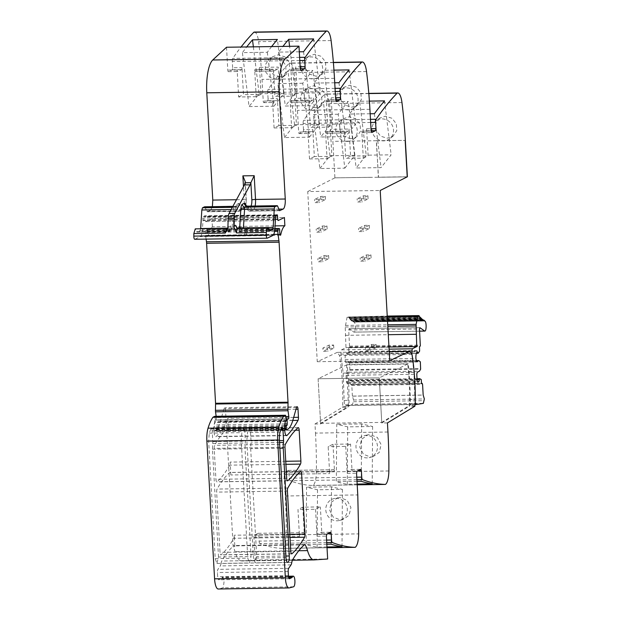 <?xml version="1.0" encoding="UTF-8"?>
<svg xmlns="http://www.w3.org/2000/svg" width="620" height="620" viewBox="0 0 620 620"><rect width="100%" height="100%" fill="white"/><g stroke="black" fill="none" stroke-linecap="round" stroke-linejoin="round"><path stroke-width="0.46" stroke-dasharray="3.1 2.33" d="M414.865 405.612L409.2 405.689A2.403 0.713 -90.8 0 1 409.2 405.689A2.403 0.713 -90.8 0 0 409.518 403.938A84.901 25.141 -90.8 0 1 409.518 403.938A87.141 25.807 -90.8 0 0 409.572 393.475A87.141 25.807 -90.8 0 0 408.929 377.549A87.141 25.807 -90.8 0 0 407.906 366.002A87.141 25.807 -90.8 0 0 407.673 364.033L346.534 364.94L348.37 404.844A2.403 0.713 -90.8 0 1 348.068 406.581A2.403 0.713 -90.8 0 1 348.053 406.596L342.395 406.681A2.403 0.713 -90.8 0 0 342.713 404.93A87.141 25.807 -90.8 0 0 339.543 355.5L337.226 352.369L389.221 351.602M414.904 406.193L409.239 406.278L409.2 405.689M387.446 422.918L381.788 423.003L409.239 406.278M381.788 423.003L379.262 377.859L318.114 378.766L346.534 364.94M387.957 432.016L315.487 433.093L314.976 423.995L320.641 423.91L318.114 378.766L379.262 377.859L408.278 363.746A89.327 26.451 -90.8 0 1 409.115 372.124A89.528 26.513 -90.8 0 1 410.13 399.474L414.943 399.404L415.206 402.372M315.487 433.093A177.839 52.669 -90.8 0 1 316.386 472.053A14.818 4.386 -90.8 0 1 313.069 485.421A3.557 1.054 -90.8 0 1 312.868 485.491A3.557 1.054 -90.8 0 1 312.852 485.491A711.365 210.668 -90.8 0 1 290.075 480.709A2.961 0.876 -90.8 0 1 289.276 478.183L288.928 471.929A1.782 0.527 89.2 0 0 288.385 470.402A1.782 0.527 89.2 0 0 288.308 470.425L333.885 469.751L330.088 471.595A1.782 0.527 89.2 0 0 329.67 473.61L328.158 446.617L332.994 444.269L350.54 444.005L345.712 446.361L328.158 446.617M372.783 456.855L379.254 452.414L381.106 444.587L377.332 437.425L369.962 434.62L367.892 434.86L361.545 439.27L359.771 447.082L363.428 454.274L370.706 457.095L372.783 456.855L369.179 457.653A11.261 10.742 -102.5 0 0 377.41 445.408A11.261 10.742 -102.5 0 0 366.366 435.418A11.261 10.742 -102.5 0 0 364.289 435.659A11.261 10.742 -102.5 0 0 356.066 447.911A11.261 10.742 -102.5 0 0 367.11 457.893A11.261 10.742 -102.5 0 0 369.179 457.653M357.167 484.073L347.293 484.22A711.365 210.668 -90.8 0 1 336.342 481.647L336.753 424.289L347.704 426.862L372.612 426.498L361.662 423.925L336.753 424.289M357.012 481.345L336.342 481.647M345.712 446.361L347.216 473.347A1.782 0.527 89.2 0 1 347.634 471.339L351.439 469.487A1.782 0.527 89.2 0 1 351.509 469.472A1.782 0.527 89.2 0 1 352.051 470.999L350.54 444.005M332.994 444.269L334.498 471.254A1.782 0.527 89.2 0 0 333.955 469.728A1.782 0.527 89.2 0 0 333.885 469.751M326.74 542.624L259.896 543.608A711.365 210.668 -90.8 0 0 282.673 548.398L327.027 547.739L282.673 548.398A3.557 1.054 -90.8 0 1 282.673 548.398A3.557 1.054 -90.8 0 0 282.89 548.328A14.818 4.386 89.2 0 0 286.208 534.952A177.839 52.669 89.2 0 0 285.308 495.992L284.092 474.285L329.67 473.61M337.714 497.767L339.783 497.519L347.154 500.325L350.928 507.486L349.068 515.321L342.604 519.754L340.519 520.002L333.25 517.181L329.584 509.989L331.367 502.169L337.714 497.767L334.11 498.565A11.261 10.742 -102.5 0 0 325.88 510.81A11.261 10.742 -102.5 0 0 336.923 520.8A11.261 10.742 -102.5 0 0 339.001 520.552A11.261 10.742 -102.5 0 0 347.223 508.307A11.261 10.742 -102.5 0 0 336.187 498.325A11.261 10.742 -102.5 0 0 334.11 498.565M326.988 546.98L317.107 547.127A711.365 210.668 -90.8 0 1 306.156 544.554L306.567 487.196L317.517 489.769L342.426 489.397L331.483 486.824L306.567 487.196M326.833 544.244L306.156 544.554M259.896 543.608A2.961 0.876 -90.8 0 1 259.09 541.089L258.742 534.835A1.782 0.527 89.2 0 0 258.199 533.308A1.782 0.527 89.2 0 0 258.129 533.324L303.707 532.65L299.902 534.502A1.782 0.527 89.2 0 0 299.483 536.509L297.98 509.524L302.808 507.168L320.362 506.912L315.526 509.26L297.98 509.524M315.526 509.26L317.037 536.254A1.782 0.527 89.2 0 1 317.456 534.239L321.253 532.394A1.782 0.527 89.2 0 1 321.323 532.371A1.782 0.527 89.2 0 1 321.873 533.898L320.362 506.912M302.808 507.168L304.319 534.161A1.782 0.527 89.2 0 0 303.777 532.634A1.782 0.527 89.2 0 0 303.707 532.65M327.654 559L255.192 560.069L241.746 560.984A29.644 8.781 -90.8 0 1 241.606 560.984A29.644 8.781 -90.8 0 1 235.058 551.676A29.644 8.781 -90.8 0 0 233.159 546.677L225.533 410.316A2.961 0.876 -90.8 0 0 224.626 407.774A2.961 0.876 -90.8 0 0 224.022 408.627L220.387 421.329A32.604 9.657 -90.8 0 1 215.094 430.404L213.978 430.939L213.559 429.025A1.48 0.442 -90.8 0 1 213.799 427.451L214.497 426.421A1.48 0.442 -90.8 0 0 214.745 424.979L214.652 421.747A1.48 0.442 -90.8 0 1 215.001 420.205L215.473 419.972A2.961 0.876 -90.8 0 1 215.59 419.949A2.961 0.876 -90.8 0 1 215.783 420.011A1.775 0.527 -90.8 0 0 215.892 420.05A1.775 0.527 -90.8 0 0 216.341 417.578L216.163 416.291M258.129 533.324L254.332 535.176A1.782 0.527 89.2 0 0 253.913 537.183L255.192 560.069M291.803 562.418L221.038 563.464A6.223 1.845 -90.8 0 1 221.766 561.03A207.483 61.442 -90.8 0 1 233.817 545.631A2.961 0.876 -90.8 0 1 234.027 545.538A2.961 0.876 -90.8 0 1 234.453 545.894A29.644 8.781 -90.8 0 1 234.856 546.646L233.159 546.677M221.038 563.464A5.929 1.759 -90.8 0 1 220.24 565.921L217.891 569.377A2.961 0.876 -90.8 0 0 217.411 572.524L217.651 576.724A3.557 1.054 -90.8 0 0 218.736 579.778A3.557 1.054 -90.8 0 0 218.883 579.746L220.945 578.739A8.889 2.635 -90.8 0 0 221.79 577.809L222.503 577.197L224.099 581.242L223.378 587.256A5.332 1.581 -90.8 0 1 222.774 587.853L218.449 588.969A11.858 3.511 -90.8 0 1 218.201 589M214.807 416.322L215.535 420.019A1.48 0.442 -90.8 0 1 215.225 422.104L214.915 422.251A1.48 0.442 -90.8 0 0 214.745 422.46A7.114 2.108 -90.8 0 0 213.869 429.513L213.985 431.597A5.929 1.759 -90.8 0 0 215.799 436.682A5.929 1.759 -90.8 0 0 216.279 436.449A207.483 61.442 -90.8 0 0 227.261 421.399A2.961 0.876 -90.8 0 0 227.679 418.345L228.4 431.21A2.961 0.876 -90.8 0 0 227.494 428.668A2.961 0.876 -90.8 0 0 227.284 428.761A207.483 61.442 -90.8 0 0 214.621 445.315A2.961 0.876 -90.8 0 0 214.195 448.368L215.923 479.322A2.961 0.876 -90.8 0 0 216.837 481.864A2.961 0.876 -90.8 0 0 217.047 481.771A207.483 61.442 -90.8 0 0 229.702 465.155A2.961 0.876 -90.8 0 0 230.129 462.101L230.849 474.982A2.961 0.876 -90.8 0 0 229.942 472.44A2.961 0.876 -90.8 0 0 229.726 472.533A207.483 61.442 -90.8 0 0 217.07 489.056A2.961 0.876 -90.8 0 0 216.644 492.11L220.007 552.374A2.961 0.876 -90.8 0 0 220.922 554.915A2.961 0.876 -90.8 0 0 221.131 554.822A207.483 61.442 -90.8 0 0 233.794 538.269A2.961 0.876 -90.8 0 0 234.213 535.215L234.856 546.646M206.096 239.103L205.584 235.429A5.929 1.759 -90.8 0 1 205.414 232.392L205.437 231.291A1.48 0.442 -90.8 0 1 205.794 230.004L206.692 229.563A1.48 0.442 -90.8 0 1 206.754 229.547A1.48 0.442 -90.8 0 1 207.212 231.113A9.486 2.806 -90.8 0 0 207.483 235.313A1.628 0.48 -90.8 0 0 207.948 236.313A1.628 0.48 -90.8 0 0 208.32 235.67A23.715 7.022 -90.8 0 1 212.412 226.819L275.048 225.897M212.412 226.819L211.947 218.573L284.417 217.504M211.947 218.573L205.77 221.58A1.48 0.442 -90.8 0 1 205.708 221.596A1.48 0.442 -90.8 0 1 205.259 220.371L205.042 217.062A1.48 0.442 -90.8 0 0 204.585 215.838A1.48 0.442 -90.8 0 0 204.375 216.024A2.961 0.876 -90.8 0 1 204.081 216.372L203.717 216.551A2.961 0.876 -90.8 0 1 203.6 216.581A2.961 0.876 -90.8 0 1 203.399 216.504A1.48 0.442 -90.8 0 0 203.298 216.465A1.48 0.442 -90.8 0 0 202.887 218.155L202.988 219.922A1.48 0.442 -90.8 0 1 202.988 220.495L202.391 229.997A8.889 2.635 -90.8 0 1 200.306 236.592L194.866 239.243L267.329 238.165M268.925 229.702L242.722 230.09L239.731 231.547C237.995 231.345 237.111 230.322 237.072 228.493L237.08 229.392L239.684 231.554L269.359 231.105M261.036 94.364L256.2 96.72L238.646 96.976L237.142 69.99A1.782 0.527 89.2 0 0 237.685 71.517A1.782 0.527 89.2 0 0 237.754 71.494L241.552 69.649A1.782 0.527 89.2 0 0 241.971 67.634L243.482 94.627L261.036 94.364L259.524 67.379L278.21 67.1L279.713 94.093L297.267 93.829L295.755 66.836L300.134 66.774M226.517 47.244L227.796 70.122A1.782 0.527 89.2 0 0 228.338 71.649A1.782 0.527 89.2 0 0 228.416 71.633L232.213 69.789A1.782 0.527 89.2 0 0 232.632 67.774L241.971 67.634M295.755 66.836A1.782 0.527 89.2 0 1 295.337 68.851L291.54 70.703A1.782 0.527 89.2 0 1 291.47 70.719A1.782 0.527 89.2 0 1 290.92 69.192L292.431 96.185L274.885 96.441L273.374 69.448A1.782 0.527 89.2 0 0 273.916 70.975A1.782 0.527 89.2 0 0 273.986 70.959L277.791 69.115A1.782 0.527 89.2 0 0 278.21 67.1M256.2 96.72L254.688 69.727A1.782 0.527 -90.8 0 0 255.231 71.254L273.916 70.975M299.786 60.52L232.283 61.52L232.632 67.774M232.283 61.52A2.961 0.876 -90.8 0 1 232.763 58.373A711.365 210.668 -90.8 0 1 241.04 47.027M299.297 51.801L278.644 52.111A711.365 210.668 -90.8 0 1 282.937 46.407M271.614 46.578A711.365 210.668 -90.8 0 0 267.321 52.274L242.412 52.646A711.365 210.668 -90.8 0 1 246.706 46.942M254.371 32.07A14.818 4.386 -90.8 0 1 258.625 41.649A177.839 52.669 -90.8 0 1 262.012 79.391L263.229 101.107A1.782 0.527 89.2 0 0 263.771 102.633A1.782 0.527 89.2 0 0 263.841 102.61L267.646 100.766A1.782 0.527 89.2 0 0 268.065 98.751L277.404 98.611L278.915 125.604L296.461 125.341L294.957 98.355L313.635 98.076L315.146 125.07L332.7 124.806L331.188 97.82L335.567 97.751M322.199 74.214L316.231 76.26L309.713 74.183L305.435 68.603L305.001 61.744L308.582 56.273L314.487 54.273L321.067 56.296L325.461 61.791L325.895 68.65L322.199 74.214L318.672 76.895A11.261 10.509 -127.2 0 0 321.881 64.511A11.261 10.509 -127.2 0 0 310.992 56.924A11.261 10.509 -127.2 0 0 305.055 58.947A11.261 10.509 -127.2 0 0 301.847 71.323A11.261 10.509 -127.2 0 0 312.736 78.91A11.261 10.509 -127.2 0 0 318.672 76.895M280 76.795L273.482 74.718L269.204 69.138L268.77 62.279L272.351 56.807L278.248 54.808L284.836 56.831L289.23 62.326L289.664 69.192L285.96 74.749L280 76.795M331.188 97.82A1.782 0.527 89.2 0 1 330.77 99.828L326.972 101.68A1.782 0.527 89.2 0 1 326.895 101.695A1.782 0.527 89.2 0 1 326.353 100.169L327.864 127.162L310.31 127.418L308.806 100.432A1.782 0.527 89.2 0 0 309.349 101.959A1.782 0.527 89.2 0 0 309.419 101.936L313.216 100.091A1.782 0.527 89.2 0 0 313.635 98.076M278.915 125.604L274.079 127.96L291.632 127.697L290.121 100.704A1.782 0.527 89.2 0 0 290.664 102.23A1.782 0.527 89.2 0 0 290.733 102.215L309.419 101.936M274.079 127.96L272.567 100.967L273.188 102.471L276.985 100.626A1.782 0.527 89.2 0 0 277.404 98.611M335.219 91.496L267.716 92.496L268.065 98.751M267.716 92.496A2.961 0.876 -90.8 0 1 268.197 89.35A711.365 210.668 -90.8 0 1 289.246 63.24A3.557 1.054 -90.8 0 1 289.463 63.101A14.818 4.386 -90.8 0 1 289.803 63.054A14.818 4.386 -90.8 0 1 294.058 72.625A177.839 52.669 -90.8 0 1 297.445 110.375L298.662 132.083A1.782 0.527 89.2 0 0 299.204 133.61A1.782 0.527 89.2 0 0 299.274 133.587L303.072 131.742A1.782 0.527 89.2 0 0 303.49 129.727L312.837 129.596L314.34 156.581L331.894 156.325L330.382 129.332L349.068 129.053L350.579 156.046L368.125 155.791L366.622 128.797L371 128.727M334.73 82.778L314.077 83.088A711.365 210.668 -90.8 0 1 324.167 70.285L330.801 124.209L320.711 137.02L345.619 136.648L355.71 123.845L330.801 124.209M333.963 70.138L324.167 70.285M302.754 83.251L277.845 83.623A711.365 210.668 -90.8 0 1 287.928 70.82L312.844 70.455A711.365 210.668 -90.8 0 0 302.754 83.251L309.388 137.183L284.479 137.555L277.845 83.623M344.015 87.249L340.434 92.721L340.868 99.58L345.146 105.16L351.656 107.237L357.624 105.191L361.328 99.634L360.894 92.767L356.5 87.273L349.913 85.25L344.015 87.249L340.488 89.923A11.261 10.509 -127.2 0 0 337.28 102.308A11.261 10.509 -127.2 0 0 348.169 109.887A11.261 10.509 -127.2 0 0 354.097 107.872A11.261 10.509 -127.2 0 0 357.306 95.488A11.261 10.509 -127.2 0 0 346.417 87.901A11.261 10.509 -127.2 0 0 340.488 89.923M315.425 107.779L308.915 105.695L304.629 100.122L304.195 93.256L307.784 87.784L313.681 85.785L320.269 87.808L324.663 93.302L325.097 100.169L321.392 105.725L315.425 107.779M366.622 128.797A1.782 0.527 89.2 0 1 366.203 130.805L362.398 132.657A1.782 0.527 89.2 0 1 362.328 132.672A1.782 0.527 89.2 0 1 361.786 131.145L363.297 158.139L345.743 158.402L344.232 131.409A1.782 0.527 89.2 0 0 344.782 132.936A1.782 0.527 89.2 0 0 344.852 132.912L348.649 131.068A1.782 0.527 89.2 0 0 349.068 129.053M314.34 156.581L309.512 158.937L327.058 158.674L325.554 131.688A1.782 0.527 89.2 0 0 326.097 133.207A1.782 0.527 89.2 0 0 326.167 133.192L344.852 132.912M309.512 158.937L308.001 131.944L308.613 133.455L312.418 131.603A1.782 0.527 89.2 0 0 312.837 129.596M370.651 122.481L303.141 123.473L303.49 129.727M303.141 123.473A2.961 0.876 -90.8 0 1 303.63 120.326A711.365 210.668 -90.8 0 1 324.678 94.217A3.557 1.054 -90.8 0 1 324.888 94.077A14.818 4.386 -90.8 0 1 325.237 94.031A14.818 4.386 -90.8 0 1 329.483 103.602A177.839 52.669 -90.8 0 1 332.878 141.352L334.916 177.839L407.208 176.855L378.34 177.281L376.472 140.709L405.17 140.36L376.294 140.786L378.51 177.196L407.387 176.77M370.163 113.762L349.51 114.065A711.365 210.668 -90.8 0 1 359.592 101.261L366.226 155.194L356.144 167.997L381.052 167.625L391.142 154.822L366.226 155.194M369.396 101.122L359.592 101.261M338.187 114.235L313.278 114.599A711.365 210.668 -90.8 0 1 323.361 101.804L348.269 101.432A711.365 210.668 -90.8 0 0 338.187 114.235L344.821 168.167L319.904 168.532L313.278 114.599M376.472 140.709L332.878 141.352M379.448 118.226L375.86 123.698L376.294 130.564L380.579 136.137L387.089 138.221L393.057 136.167L396.754 130.611L396.327 123.744L391.933 118.25L385.346 116.227L379.448 118.226L375.914 120.9A11.261 10.509 -127.2 0 0 372.705 133.285A11.261 10.509 -127.2 0 0 383.594 140.872A11.261 10.509 -127.2 0 0 389.531 138.849A11.261 10.509 -127.2 0 0 392.739 126.465A11.261 10.509 -127.2 0 0 381.85 118.877A11.261 10.509 -127.2 0 0 375.914 120.9M350.858 138.756L344.348 136.679L340.062 131.099L339.628 124.233L343.216 118.761L349.114 116.769L355.702 118.792L360.096 124.279L360.522 131.145L356.826 136.71L350.858 138.756M337.226 352.369L317.262 361.716L307.745 191.557L380.215 190.487M307.745 191.557L334.916 177.839M281.565 427.808L249.015 428.296C249.674 427.226 250.147 427.885 250.418 430.28L251.022 441.014L250.681 448.64L256.711 556.458L255.153 562.89L253.433 558.054L246.845 440.285L247.535 432.566L249.511 427.738L282.069 427.25M314.976 423.995L342.434 407.262L348.091 407.185L348.053 406.596M320.641 423.91L348.091 407.185M361.251 481.283L361.662 423.925M372.202 483.848L372.612 426.498M347.293 484.22L347.704 426.862M288.308 470.425L284.51 472.269A1.782 0.527 89.2 0 0 284.092 474.285M317.107 547.127L317.517 489.769M331.072 544.182L331.483 486.824M342.015 546.755L342.426 489.397M218.496 557.024L212.466 449.206L212.807 441.579L212.203 430.846C211.931 428.451 211.459 427.792 210.8 428.862L209.32 433.132L208.63 440.851L215.218 558.62L216.938 563.456L218.496 557.024L251.054 556.543L245.024 448.725L245.357 441.099L244.761 430.365C244.481 427.971 244.017 427.312 243.35 428.374L241.878 432.651L241.188 440.371L247.767 558.139L249.496 562.976L251.054 556.543M211.296 428.296L210.8 428.862L243.35 428.374L243.854 427.815L211.296 428.296M200.671 228.524L199.981 230.725L196.99 232.182L196.618 231.554L196.99 232.182L228.408 231.717L228.044 231.09L231.415 228.578C230.415 225.044 229.322 224.471 228.129 226.843M212.381 206.646L210.692 210.141L243.242 209.413L238.739 211.296L207.305 211.761L238.847 211.265L239.979 211.001L241.513 208.289L244.776 206.7C245.807 205.848 246.272 203.608 246.179 199.996L245.21 182.792M226.68 228.392L228.408 231.717L228.044 231.09L196.618 231.554L195.261 228.858M269.406 231.121L239.684 231.554C239.367 232.043 236.53 229.787 237.321 230.09L236.483 227.61M259.524 67.379L259.106 69.386L255.308 71.238A1.782 0.527 -90.8 0 1 255.231 71.254M279.713 94.093L274.885 96.441M292.431 96.185L297.267 93.829M238.646 96.976L243.482 94.627M303.56 51.739L310.194 105.671L285.278 106.035L295.368 93.233L289.594 46.306M278.644 52.111L285.278 106.035M313.642 38.936L320.276 92.868L295.368 93.233M320.276 92.868L310.194 105.671M267.321 52.274L273.955 106.206L249.046 106.578L242.412 52.646M253.363 46.841L259.137 93.767L249.046 106.578M273.955 106.206L284.045 93.403L259.137 93.767M284.045 93.403L277.411 39.478M276.505 79.445L269.956 77.399L265.616 71.866L265.182 64.999L268.824 59.481L274.761 57.459L281.31 59.512L285.642 65.046L286.076 71.912L282.433 77.423L276.505 79.445M327.864 127.162L332.7 124.806M315.146 125.07L310.31 127.418M294.957 98.355L294.539 100.362L290.733 102.215M291.632 127.697L296.461 125.341M263.771 102.633L273.118 102.494L263.841 102.61M349.076 69.921L355.71 123.845M338.985 82.716L345.619 136.648M314.077 83.088L320.711 137.02M284.479 137.555L294.562 124.752L287.928 70.82M309.388 137.183L319.478 124.38L294.562 124.752M319.478 124.38L312.844 70.455M311.93 110.43L305.381 108.376L301.049 102.843L300.615 95.976L304.257 90.458L310.186 88.435A11.261 10.509 52.8 0 1 321.075 96.023A11.261 10.509 52.8 0 1 317.866 108.407A11.261 10.509 52.8 0 1 311.93 110.43M363.297 158.139L368.125 155.791M350.579 156.046L345.743 158.402M330.382 129.332L329.964 131.347L326.167 133.192M327.058 158.674L331.894 156.325M299.204 133.61L308.613 133.455L299.274 133.587M384.509 100.897L391.142 154.822M374.418 113.7L381.052 167.625M349.51 114.065L356.144 167.997M319.904 168.532L329.995 155.728L323.361 101.804M344.821 168.167L354.904 155.357L329.995 155.728M354.904 155.357L348.269 101.432M347.363 141.407A11.261 10.509 52.8 0 1 336.474 133.819A11.261 10.509 52.8 0 1 339.683 121.435A11.261 10.509 52.8 0 1 345.619 119.42A11.261 10.509 52.8 0 1 356.508 126.999A11.261 10.509 52.8 0 1 353.299 139.384A11.261 10.509 52.8 0 1 347.363 141.407M361.685 198.741L357.159 198.811L363.374 195.788L367.9 195.719L361.685 198.741L361.863 201.973L357.337 202.035L357.159 198.811M363.374 195.788L363.553 199.012L357.337 202.035M363.553 199.012L368.079 198.942L361.863 201.973M367.9 195.719L368.079 198.942M363.056 228.323L358.523 228.385L364.738 225.362L369.272 225.292L363.056 228.323L363.235 231.547L358.709 231.617L358.523 228.385M364.738 225.362L364.924 228.586L358.709 231.617M364.924 228.586L369.45 228.524L363.235 231.547M369.272 225.292L369.45 228.524M364.707 257.897L360.181 257.959L366.397 254.936L370.923 254.867L364.707 257.897L364.885 261.121L360.36 261.19L360.181 257.959M366.397 254.936L366.575 258.16L360.36 261.19M366.575 258.16L371.101 258.098L364.885 261.121M370.923 254.867L371.101 258.098M369.853 347.433L365.327 347.495L371.543 344.472L376.069 344.402L369.853 347.433L370.039 350.656L365.506 350.726L365.327 347.495M371.543 344.472L371.721 347.704L365.506 350.726M371.721 347.704L376.255 347.634L370.039 350.656M376.069 344.402L376.255 347.634M319.083 199.376L314.549 199.438L320.772 196.416L325.298 196.346L319.083 199.376L319.261 202.601L314.735 202.67L314.549 199.438M320.772 196.416L320.951 199.64L314.735 202.67M320.951 199.64L325.477 199.578L319.261 202.601M325.298 196.346L325.477 199.578M320.734 228.943L316.208 229.013L322.423 225.99L326.949 225.92L320.734 228.943L320.912 232.174L316.386 232.244L316.208 229.013M322.423 225.99L322.601 229.214L316.386 232.244M322.601 229.214L327.135 229.152L320.912 232.174M326.949 225.92L327.135 229.152M322.392 258.517L317.858 258.587L324.074 255.564L328.608 255.494L322.392 258.517L322.571 261.749L318.037 261.81L317.858 258.587M324.074 255.564L324.252 258.788L318.037 261.81M324.252 258.788L328.786 258.718L322.571 261.749M328.608 255.494L328.786 258.718M327.391 348.06L333.614 345.038L329.081 345.1L322.865 348.122L327.391 348.06L327.577 351.284L323.043 351.354L322.865 348.122M329.081 345.1L329.259 348.332L323.043 351.354M329.259 348.332L333.793 348.262L327.577 351.284M333.614 345.038L333.793 348.262M342.434 407.262L342.395 406.681M210.692 210.141L207.421 211.73L204.577 206.793M199.981 230.725L231.399 230.26L228.408 231.717L229.578 231.431L231.415 228.578L234.065 227.284A2.961 0.713 3.6 0 1 234.19 227.509A2.961 0.713 3.6 0 1 232.097 228.059L231.399 230.26A2.961 2.806 64.1 0 0 232.531 229.989L232.531 229.989A2.961 2.961 0 0 0 234.19 227.509L235.22 208.746L236.615 204.344L238.661 203.352L239.994 204.507L241.513 208.289C241.405 210.025 240.459 211.025 238.685 211.296L238.32 210.978C240.095 210.754 241.157 209.862 241.513 208.289L238.181 210.692L235.995 206.328L237.127 206.057L238.661 203.352M231.159 209.552L235.22 208.746L234.065 227.284A2.961 2.806 64.1 0 1 232.531 229.989L229.578 231.431M407.673 364.033L379.262 377.859L381.75 422.414L411.254 404.426A4.751 1.411 -90.8 0 1 410.13 399.474M317.262 361.716L389.732 360.646M412.013 354.431L339.543 355.508M347.138 364.645L318.114 378.766L320.61 423.321L350.106 405.333A4.751 1.411 -90.8 0 1 348.983 400.381A89.528 26.513 -90.8 0 0 347.967 373.023A89.327 26.451 -90.8 0 0 347.138 364.645L408.278 363.746M320.61 423.321L381.75 422.414M352.4 396.087L351.811 385.462L351.401 384.462L350.796 384.749L350.432 380.486L348.742 379.874L348.153 382.726L346.983 383.292L346.371 381.781L346.007 375.325L346.425 373.317L348.673 372.225L349.858 370.218L349.572 362.94L348.084 361.662L345.836 362.754L345.123 359.484C345.03 355.872 345.495 353.632 346.518 352.78L347.316 354.346L348.851 352.175L348.727 347.789L349.564 346.967L348.711 330.034L349.161 328.755L353.881 332.119C355.81 332.87 355.88 322.206 353.95 322.067L351.207 320.509L348.425 316.975L347.068 317.285L345.247 326.996L345.968 347.657L341.465 349.851L340.861 354.097L343.154 373.101L344.17 400.45C344.263 403.744 344.805 405.433 345.782 405.526L352.586 404.403L353.571 399.985L352.4 396.087L423.173 395.041M415.129 404.519L345.782 405.526L416.547 404.48M350.106 405.333L411.254 404.426M411.804 354.152L413.928 372.047L414.943 399.404M422.902 403.357L352.586 404.403M345.968 347.657L388.965 347.022M419.384 315.634L348.425 316.975L419.197 315.929M348.425 316.975L387.237 316.068M348.889 317.673L419.663 316.626M420.065 316.68L349.106 318.006L419.88 316.96M349.572 318.665L420.344 317.618M421.034 318.494L350.269 319.54L349.796 318.959L420.569 317.913M421.747 319.246L350.974 320.292L350.494 319.796L421.267 318.75M422.46 319.874L351.687 320.92L351.207 320.509L421.972 319.463M423.181 320.377L351.92 321.098L422.693 320.052M423.91 320.749L353.137 321.803L423.414 320.509M424.638 320.997L353.873 322.051L424.142 320.85M353.881 332.119L419.6 331.165L353.881 332.119M419.81 327.631L349.037 328.685L419.686 327.709M349.564 346.967L420.337 345.921M349.331 347.495L420.096 346.448M348.727 347.789L419.492 346.743M348.936 351.555L419.709 350.509M348.851 352.175L419.616 351.122M347.665 354.183L418.43 353.129M347.316 354.346L416.346 353.322M346.65 352.71L417.423 351.664M345.224 361.243L415.989 360.197M345.836 362.754L416.609 361.708M348.084 361.662L416.175 360.654M349.424 362.437L420.189 361.39M349.572 362.94L420.344 361.894M349.944 369.597L420.716 368.551M349.858 370.218L420.624 369.171M348.673 372.225L419.446 371.178M346.425 373.317L417.198 372.263M346.007 375.325L416.779 374.279M346.371 381.781L417.136 380.734M346.983 383.292L417.756 382.246M348.153 382.726L417.531 381.695M348.742 379.874L417.035 378.859M349.091 379.704L417.028 378.696M350.432 380.486L421.197 379.432M350.579 380.982L421.352 379.936M350.796 384.749L421.561 383.703M422.212 383.4L351.447 384.447L421.546 383.423M415.175 403.86L409.518 403.938M388.856 470.975L316.386 472.053M385.539 484.352L313.069 485.421M357.213 484.84L312.852 485.491L357.213 484.84M356.926 479.717L290.075 480.709M356.779 477.183L289.276 478.183M352.051 470.999L357.562 470.913M288.928 471.929L334.498 471.254M351.439 469.487L360.778 469.348M347.634 471.339L356.981 471.2M347.216 473.347L356.562 473.207M285.308 495.992L357.771 494.923M286.208 534.952L358.67 533.882M282.89 548.328L355.353 547.251M326.601 540.09L259.09 541.089M321.873 533.898L327.376 533.82M258.742 534.835L304.319 534.161M321.253 532.394L330.592 532.255M317.456 534.239L326.794 534.099M317.037 536.254L326.376 536.114M253.913 537.183L299.483 536.509M314.208 559.907L241.746 560.984M298.778 550.731L235.058 551.676M304.273 544.856L234.453 545.894M304.583 544.585L233.817 545.631M292.539 559.984L221.766 561.03M291.012 564.874L220.24 565.921M288.664 568.331L217.891 569.377M288.184 571.477L217.411 572.524M288.416 575.678L217.651 576.724M289.362 578.7L218.883 579.746M288.757 577.732L220.945 578.739M288.54 576.825L221.79 577.809M293.547 586.807L222.774 587.853M289.222 587.915L218.449 588.969M285.859 415.958L215.086 417.004M286.308 418.965L215.535 420.019M285.998 421.05L215.225 422.104M285.68 421.205L214.915 422.251M285.518 421.414L214.745 422.46M284.634 428.466L213.869 429.513M284.751 430.551L213.985 431.597M286.084 435.418L216.279 436.449M292.803 420.422L227.261 421.399M293.686 417.368L227.679 418.345M289.835 534.394L234.213 535.215M297.879 473.99L230.849 474.982M285.743 461.28L230.129 462.101M295.438 430.218L228.4 431.21M296.004 409.278L225.533 410.316M296.492 407.557L224.022 408.627M292.857 420.252L220.387 421.329M287.564 429.335L215.094 430.404M213.978 430.939L284.719 429.893L214.024 430.923M284.658 428.87L213.613 429.924M284.619 427.971L213.559 429.025M284.611 426.405L213.799 427.451M284.665 425.382L214.497 426.421M284.828 423.94L214.745 424.979M286.223 420.693L214.652 421.747M286.332 419.151L215.001 420.205M286.3 418.926L215.473 419.972M288.246 418.942L215.783 420.011M285.944 416.547L216.341 417.578M273.699 234.422L205.584 235.429M274.59 231.369L205.414 232.392M274.745 230.268L205.437 231.291M274.862 228.981L205.794 230.004M206.754 229.547L274.885 228.54L206.692 229.563M279.682 230.043L207.212 231.113M279.953 234.236L207.483 235.313M280.023 234.608L246.249 235.112A1.628 0.48 -90.8 0 1 246.249 235.12L244.551 235.143A1.628 0.48 -90.8 0 1 244.551 235.143L208.32 235.67M246.249 235.112A23.715 7.022 -90.8 0 1 250.34 226.261M205.708 221.596L275.381 220.565L205.77 221.58M275.458 219.333L205.259 220.371M275.42 216.016L205.042 217.062M276.846 214.954L204.375 216.024M276.543 215.303L204.081 216.372M276.187 215.473L203.717 216.551M275.668 215.435L203.399 216.504M275.358 217.085L202.887 218.155M275.458 218.845L202.988 219.922M275.451 219.426L202.988 220.495M274.862 228.919L202.391 229.997M272.769 235.522L200.306 236.592M238.003 228.222A5.038 1.496 89.2 0 1 239.367 230.919L269.088 230.485M239.948 228.191A2.961 2.806 64.1 0 0 242.722 230.09A2.961 0.876 89.2 0 0 242.776 230.059A2.961 0.876 89.2 0 0 243.397 228.137M277.706 206.297L247.985 206.739A2.961 2.24 158.1 0 1 245.737 205.483A2.961 2.24 158.1 0 1 245.69 205.375M247.558 206.158A2.961 0.876 -90.8 0 1 247.985 206.739L249.504 210.521L279.225 210.079M278.845 209.134L253.433 209.513L250.17 211.102A2.961 2.806 64.1 0 1 247.171 208.212A2.961 2.24 -21.9 0 0 247.256 209.273A2.961 2.24 -21.9 0 0 249.504 210.521A2.961 0.876 89.2 0 0 250.046 211.133A2.961 0.876 89.2 0 0 250.17 211.102L279.651 210.661M255.122 206.018A8.889 2.635 -90.8 0 1 253.433 209.513A2.961 2.806 64.1 0 1 250.441 206.623A5.929 1.759 89.2 0 0 250.953 206.08M236.46 199.733L244.21 199.617L243.49 186.728M237.142 69.99L227.796 70.122M290.92 69.192L300.266 69.052M254.688 69.727L273.374 69.448M291.54 70.703L300.739 70.564M295.337 68.851L300.251 68.781M299.615 57.381L232.763 58.373M331.096 40.571L258.625 41.649M334.482 78.322L262.012 79.391M326.353 100.169L335.699 100.029M290.121 100.704L308.806 100.432M272.567 100.967L263.229 101.107M326.972 101.68L336.164 101.541M330.77 99.828L335.683 99.758M335.04 88.358L268.197 89.35M333.389 62.589L289.246 63.24M333.374 62.45L289.463 63.101M366.521 71.548L294.058 72.625M369.915 109.298L297.445 110.375M361.786 131.145L371.124 131.014M325.554 131.688L344.232 131.409M308.001 131.944L298.662 132.083M362.398 132.657L371.597 132.517M366.203 130.805L371.109 130.735M370.473 119.342L303.63 120.326M368.815 93.566L324.678 94.217M368.807 93.426L324.888 94.077M401.954 102.533L329.483 103.602M334.901 177.855L371.132 177.312M285.913 464.326L229.702 465.155M287.385 480.732L217.047 481.771M298.05 427.715L227.284 428.761M285.394 444.269L214.621 445.315M284.967 447.322L214.195 448.368M286.696 478.276L215.923 479.322M279.868 448.214L250.681 448.64M285.897 556.032L256.711 556.458M279.55 442.494L250.937 442.92M279.442 440.595L251.022 441.014M280.821 429.831L250.418 430.28M280.093 432.086L247.535 432.566M279.403 439.805L246.845 440.285M285.983 557.574L253.433 558.054M287.835 488.01L217.07 489.056M300.499 471.487L229.726 472.533M287.409 491.063L216.644 492.11M290.78 551.327L220.007 552.374M291.47 553.784L221.131 554.822M290.005 537.439L233.794 538.269M284.51 472.269L330.088 471.595M254.332 535.176L299.902 534.502M244.551 235.135A23.715 7.022 -90.8 0 1 248.643 226.285M237.669 228.199L237.072 228.493A8.006 2.372 89.2 0 0 236.941 227.966M250.441 206.623L247.171 208.212L246.21 205.817M245.287 181.761L246.303 199.873L244.21 199.617C244.35 205.042 243.652 208.39 242.11 209.676L238.847 211.265M255.308 71.238L273.986 70.959M228.416 71.633L237.754 71.494M259.106 69.386L277.791 69.115M232.213 69.789L241.552 69.649M267.646 100.766L276.985 100.626M294.539 100.362L313.216 100.091M303.072 131.742L312.418 131.603M329.964 131.347L348.649 131.068M348.37 404.844L342.713 404.93M227.695 228.129L232.097 228.059L233.252 209.521L233.949 207.32L235.995 206.328L232.88 206.375M232.353 207.344L235.081 207.057L236.615 204.344M205.236 207.367L236.662 206.902A2.961 2.24 -21.9 0 0 239.994 204.507M232.895 206.344L235.995 206.328M206.762 211.156L238.32 210.978M212.466 449.206L245.024 448.725M212.722 443.486L245.272 443.006M212.807 441.579L245.357 441.099M212.203 430.846L244.761 430.365M209.32 433.132L241.878 432.651M208.63 440.851L241.188 440.371M215.218 558.62L247.767 558.139M246.303 199.873L245.861 205.53L243.242 209.413L244.776 206.7M343.154 373.101L347.967 373.023M344.17 400.45L348.983 400.381M409.115 372.124L413.928 372.047M341.465 349.851L389.089 349.145M340.861 354.097L410.998 353.059M345.278 335.335L388.275 334.699M345.247 326.996L387.81 326.36M345.325 325.43L387.725 324.803M347.068 317.285L387.275 316.688M353.95 322.067L424.723 321.021M348.711 330.034L419.476 328.988M349.61 346.154L420.375 345.108M346.518 352.78L417.291 351.726M345.123 359.484L415.888 358.438M351.811 385.462L422.577 384.416M352.64 396.149L423.406 395.103M353.571 399.985L424.336 398.931M353.501 401.721L424.266 400.675M351.509 469.472L360.848 469.332M321.323 532.371L330.669 532.239M292.408 560.232L241.606 560.984M304.8 544.492L234.027 545.538M289.509 578.731L218.736 579.778M288.463 576.22L222.503 577.197M286.572 435.635L215.799 436.682M297.096 406.704L224.626 407.774M286.293 418.903L215.59 419.949M288.362 418.981L215.892 420.05M280.411 235.236L207.948 236.313M277.055 214.768L204.585 215.838M275.598 215.512L203.6 216.581M275.768 215.396L203.298 216.465M245.737 205.483L247.256 209.273A2.961 2.961 0 0 0 250.046 211.133L279.775 210.692M291.47 70.719L300.808 70.579M326.895 101.695L336.242 101.556M333.374 62.403L289.803 63.054M362.328 132.672L371.667 132.533M368.799 93.388L325.237 94.031M298.267 427.622L227.494 428.668M287.603 480.818L216.837 481.864M287.711 562.41L255.153 562.89M291.687 553.869L220.922 554.915M300.708 471.394L229.942 472.44M367.892 434.86L364.289 435.659M288.385 470.402L333.955 469.728M342.604 519.754L339.001 520.552M258.199 533.308L303.777 532.634M228.021 227.897L227.873 228.501M228.338 71.649L237.685 71.517M308.582 56.265L305.055 58.947M268.824 59.481L272.351 56.807M282.433 77.43L285.967 74.749M290.664 102.23L309.349 101.959M357.624 105.199L354.097 107.872M304.25 90.458L307.784 87.784M317.866 108.407L321.392 105.733M326.097 133.207L344.782 132.936M393.057 136.175L389.531 138.849M339.683 121.435L343.209 118.761M353.299 139.384L356.826 136.71M196.943 232.19L229.563 231.438M216.938 563.456L249.496 562.976M236.112 206.297L237.127 206.057L235.081 207.057L235.817 206.437L235.344 208.971M420.763 317.603L349.99 318.649M421.468 318.401L350.703 319.447M422.189 319.075L351.416 320.129M422.91 319.626L352.144 320.672M423.638 320.052L352.873 321.098M424.375 320.339L353.609 321.392"/><path stroke-width="0.93" d="M389.221 351.602L409.688 351.3L412.013 354.431A87.141 25.807 -90.8 0 1 415.175 403.86A2.403 0.713 -90.8 0 1 414.865 405.612L414.904 406.193L387.446 422.918L387.957 432.016A177.839 52.669 -90.8 0 1 388.856 470.975A14.818 4.386 -90.8 0 1 385.539 484.352A3.557 1.054 -90.8 0 1 385.33 484.421A711.365 210.668 -90.8 0 1 362.545 479.632A2.961 0.876 -90.8 0 1 361.747 477.113L356.779 477.183M371.109 130.735L375.542 130.673L375.96 128.658L375.612 122.404A2.961 0.876 -90.8 0 1 376.092 119.257A711.365 210.668 -90.8 0 1 397.141 93.147A3.557 1.054 -90.8 0 1 397.358 93.008A14.818 4.386 -90.8 0 1 397.699 92.954A14.818 4.386 -90.8 0 1 401.954 102.533A177.839 52.669 -90.8 0 1 405.341 140.275L407.387 176.77L405.17 140.36L407.208 176.855L380.215 190.487L389.732 360.646L409.688 351.3M375.542 130.673L371.744 132.517L371.124 131.014L369.915 109.298A177.839 52.669 -90.8 0 0 366.521 71.548A14.818 4.386 -90.8 0 0 362.266 61.977L333.374 62.403M335.683 99.758L340.109 99.688L340.527 97.681L340.178 91.427A2.961 0.876 -90.8 0 1 340.667 88.28A711.365 210.668 -90.8 0 1 361.708 62.171A3.557 1.054 -90.8 0 1 361.925 62.031A14.818 4.386 -90.8 0 1 362.266 61.977M340.109 99.688L336.311 101.541L335.699 100.029L334.482 78.322A177.839 52.669 -90.8 0 0 331.096 40.571A14.818 4.386 -90.8 0 0 326.841 31L254.371 32.07A14.818 4.386 -90.8 0 0 254.029 32.124A3.557 1.054 -90.8 0 0 253.812 32.263A711.365 210.668 -90.8 0 0 241.04 47.027M300.251 68.781L304.676 68.712L305.102 66.704L304.746 60.45A2.961 0.876 -90.8 0 1 305.234 57.296A711.365 210.668 -90.8 0 1 326.283 31.186A3.557 1.054 -90.8 0 1 326.5 31.054A14.818 4.386 -90.8 0 1 326.841 31M304.676 68.712L300.878 70.564L300.266 69.052L298.987 46.167L285.208 58.916L212.738 59.993L226.517 47.244L298.987 46.167M279.651 210.661L283.154 209.072A8.889 2.635 -90.8 0 0 285.254 199.012L279.256 91.729A29.644 8.781 -90.8 0 1 284.061 60.287A29.644 8.781 -90.8 0 1 285.208 58.916M279.891 210.661A2.961 0.876 -90.8 0 1 279.775 210.692A2.961 0.876 -90.8 0 1 279.225 210.079L277.706 206.297A2.961 0.876 -90.8 0 0 277.163 205.685L247.442 206.127A2.961 0.876 -90.8 0 1 247.558 206.158M243.397 228.137A2.961 0.876 89.2 0 0 243.42 227.897L273.141 227.455L274.296 208.917A2.961 0.876 -90.8 0 1 274.993 206.716L277.039 205.716A2.961 0.876 -90.8 0 1 277.163 205.685M273.141 227.455A2.961 0.876 -90.8 0 1 272.444 229.656L269.406 231.121L269.088 230.485A5.038 1.496 -90.8 0 0 267.724 227.78A5.038 1.496 -90.8 0 0 266.305 232.477L266.29 235.034L193.82 236.112A2.961 0.876 -90.8 0 0 194.742 239.274A2.961 0.876 -90.8 0 0 194.866 239.243M327.376 533.82L331.212 533.758L330.592 532.255L326.794 534.099L326.376 536.114L327.654 559L314.208 559.907A29.644 8.781 -90.8 0 1 314.077 559.914A29.644 8.781 -90.8 0 1 313.069 559.736A29.644 8.781 -90.8 0 1 308.249 552.831A29.644 8.781 -90.8 0 1 307.52 550.607A29.644 8.781 -90.8 0 0 305.226 544.848A2.961 0.876 -90.8 0 0 304.8 544.492A2.961 0.876 -90.8 0 0 304.583 544.585A207.483 61.442 -90.8 0 0 292.539 559.984A6.223 1.845 -90.8 0 0 291.803 562.418A5.929 1.759 -90.8 0 1 291.012 564.874L288.664 568.331A2.961 0.876 -90.8 0 0 288.184 571.477L288.416 575.678A3.557 1.054 -90.8 0 0 289.509 578.731A3.557 1.054 -90.8 0 0 289.649 578.692L291.718 577.693A8.889 2.635 -90.8 0 0 292.555 576.763A5.332 1.581 -90.8 0 1 293.276 576.15A5.332 1.581 -90.8 0 1 294.461 577.863A5.332 1.581 -90.8 0 1 294.151 586.21A5.332 1.581 -90.8 0 1 293.547 586.807L289.222 587.915A11.858 3.511 -90.8 0 1 288.966 587.954A11.858 3.511 -90.8 0 1 285.339 577.778L277.644 440.068A14.818 4.386 -90.8 0 1 278.822 427.134A56.319 16.678 -90.8 0 1 283.704 416.237A2.961 0.876 -90.8 0 1 283.913 416.043L285.526 415.268L286.308 418.965A1.48 0.442 -90.8 0 1 285.998 421.05L285.68 421.205A1.48 0.442 -90.8 0 0 285.518 421.414A7.114 2.108 -90.8 0 0 284.634 428.466L284.751 430.551A5.929 1.759 -90.8 0 0 286.572 435.635A5.929 1.759 -90.8 0 0 287.045 435.403A207.483 61.442 -90.8 0 0 298.026 420.344A2.961 0.876 -90.8 0 0 298.453 417.299L298.003 409.246A2.961 0.876 -90.8 0 0 297.096 406.704A2.961 0.876 -90.8 0 0 296.492 407.557L292.857 420.252A32.604 9.657 -90.8 0 1 287.564 429.335L286.44 429.869L286.029 427.947A1.48 0.442 -90.8 0 1 286.269 426.374L286.967 425.351A1.48 0.442 -90.8 0 0 287.215 423.91L287.114 420.678A1.48 0.442 -90.8 0 1 287.471 419.128L287.936 418.903A2.961 0.876 -90.8 0 1 288.06 418.872A2.961 0.876 -90.8 0 1 288.246 418.942A1.775 0.527 -90.8 0 0 288.362 418.981A1.775 0.527 -90.8 0 0 288.812 416.508L288.005 410.75A2.961 0.876 -90.8 0 1 287.92 409.254L288.044 402.954A2.961 0.876 -90.8 0 0 288.029 402.202L279.085 242.203A5.929 1.759 -90.8 0 0 278.938 240.715L278.047 234.36A5.929 1.759 -90.8 0 1 277.876 231.322L277.907 230.222A1.48 0.442 -90.8 0 1 278.264 228.927L279.163 228.493A1.48 0.442 -90.8 0 1 279.217 228.478A1.48 0.442 -90.8 0 1 279.682 230.043A9.486 2.806 -90.8 0 0 279.953 234.236A1.628 0.48 -90.8 0 0 280.411 235.236A1.628 0.48 -90.8 0 0 280.783 234.6A23.715 7.022 -90.8 0 1 284.875 225.75L284.417 217.504L278.24 220.503A1.48 0.442 -90.8 0 1 278.178 220.519A1.48 0.442 -90.8 0 1 277.729 219.302L277.504 215.985A1.48 0.442 -90.8 0 0 277.055 214.768A1.48 0.442 -90.8 0 0 276.846 214.954A2.961 0.876 -90.8 0 1 276.543 215.303L276.187 215.473A2.961 0.876 -90.8 0 1 276.071 215.504A2.961 0.876 -90.8 0 1 275.869 215.435A1.48 0.442 -90.8 0 0 275.768 215.396A1.48 0.442 -90.8 0 0 275.358 217.085L275.458 218.845A1.48 0.442 -90.8 0 1 275.451 219.426L274.862 228.919A8.889 2.635 -90.8 0 1 272.769 235.522L267.329 238.165A2.961 0.876 -90.8 0 1 267.212 238.196A2.961 0.876 -90.8 0 1 266.29 235.034M331.212 533.758L331.56 540.012L326.601 540.09M357.562 470.913L361.39 470.859L360.778 469.348L356.981 471.2L356.562 473.207L357.771 494.923L358.67 533.882C358.484 540.958 357.376 545.414 355.353 547.251A3.557 1.054 -90.8 0 1 355.151 547.328A711.365 210.668 -90.8 0 1 332.359 542.539A2.961 0.876 -90.8 0 1 331.56 540.012M355.151 547.328A3.557 1.054 -90.8 0 1 355.136 547.328L327.027 547.739L355.151 547.328M361.39 470.859L361.747 477.113M385.33 484.421A3.557 1.054 -90.8 0 1 385.322 484.421L357.213 484.84L385.33 484.421M299.173 430.164L300.894 461.055A2.961 0.876 -90.8 0 1 300.475 464.109A207.483 61.442 -90.8 0 1 287.82 480.725A2.961 0.876 -90.8 0 1 287.603 480.818A2.961 0.876 -90.8 0 1 286.696 478.276L284.967 447.322A2.961 0.876 -90.8 0 1 285.394 444.269A207.483 61.442 -90.8 0 1 298.05 427.715A2.961 0.876 -90.8 0 1 298.267 427.622A2.961 0.876 -90.8 0 1 299.173 430.164L295.438 430.218M283.487 442.44A8.889 2.635 -90.8 0 0 283.239 448.159L289.269 555.977A5.634 1.666 -90.8 0 1 287.711 562.41A5.634 1.666 -90.8 0 1 285.983 557.574L279.403 439.805A8.889 2.635 -90.8 0 1 280.093 432.086A49.918 14.779 -90.8 0 1 281.565 427.808A2.961 0.876 -90.8 0 1 282.069 427.25A2.961 0.876 -90.8 0 1 282.976 429.8L283.572 440.533A2.961 0.876 -90.8 0 1 283.487 442.44L279.55 442.494M301.615 473.936L304.986 534.169A2.961 0.876 -90.8 0 1 304.56 537.222A207.483 61.442 -90.8 0 1 291.896 553.776A2.961 0.876 -90.8 0 1 291.687 553.869A2.961 0.876 -90.8 0 1 290.78 551.327L287.409 491.063A2.961 0.876 -90.8 0 1 287.835 488.01A207.483 61.442 -90.8 0 1 300.499 471.487A2.961 0.876 -90.8 0 1 300.708 471.394A2.961 0.876 -90.8 0 1 301.615 473.936L297.879 473.99M357.167 484.073L372.202 483.848A711.365 210.668 -90.8 0 1 361.251 481.283L357.012 481.345M326.988 546.98L342.015 546.755A711.365 210.668 -90.8 0 1 331.072 544.182L326.833 544.244M288.966 587.954L218.201 589A11.858 3.511 -90.8 0 1 214.574 578.824L206.871 441.114A14.818 4.386 -90.8 0 1 208.049 428.18A56.319 16.678 -90.8 0 1 212.939 417.283A2.961 0.876 -90.8 0 1 213.141 417.089L214.807 416.322M216.163 416.291L215.535 411.82A2.961 0.876 -90.8 0 1 215.45 410.324L215.574 404.023A2.961 0.876 -90.8 0 0 215.559 403.271L206.615 243.28A5.929 1.759 -90.8 0 0 206.476 241.792L206.096 239.103M284.875 225.75L275.048 225.897M236.941 227.966A8.006 2.372 89.2 0 0 234.647 225.471A8.006 2.372 89.2 0 0 233.787 226.757L233.849 218.217L228.183 218.302L227.873 228.501L225.262 233.089L226.68 228.392L195.261 228.858L193.835 233.554L193.82 236.112M233.787 226.757L236.584 232.919L266.305 232.477M212.381 206.646L212.784 200.082L206.786 92.799A29.644 8.781 -90.8 0 1 212.738 59.993M282.937 46.407A711.365 210.668 -90.8 0 1 288.734 39.308L313.642 38.936A711.365 210.668 -90.8 0 0 303.56 51.739L299.297 51.801M246.706 46.942A711.365 210.668 -90.8 0 1 252.503 39.843L253.363 46.841M271.614 46.578A711.365 210.668 -90.8 0 1 277.411 39.478L252.503 39.843M334.73 82.778L338.985 82.716A711.365 210.668 -90.8 0 1 349.076 69.921L333.963 70.138M370.163 113.762L374.418 113.7A711.365 210.668 -90.8 0 1 384.509 100.897L369.396 101.122M228.183 218.302A5.929 1.759 -90.8 0 1 229.044 213.474L244.466 184.915L245.287 181.761L242.877 175.855L254.2 175.685L250.875 182.706L245.21 182.792M233.849 218.217A5.929 1.759 -90.8 0 1 234.701 213.388L229.044 213.474M234.701 213.388L250.131 184.83A8.889 2.635 89.2 0 0 250.875 182.706L251.836 199.911A2.961 0.388 176.8 0 1 255.533 199.454A8.889 2.635 -90.8 0 1 255.122 206.018M288.734 39.308L289.594 46.306M205.236 207.367L204.577 206.793L202.523 207.785L201.826 209.986L200.655 228.772M232.895 206.344L204.577 206.793L232.88 206.375M415.206 402.372L416.415 404.504L423.359 403.357L424.336 398.931L423.173 395.041L422.577 384.416L422.166 383.408L421.561 383.703L421.197 379.432L419.515 378.828L418.918 381.672L417.756 382.246L417.136 380.734L416.779 374.279L417.198 372.263L419.446 371.178L420.624 369.171L420.344 361.894L418.849 360.615L416.609 361.708L415.888 358.438C415.795 354.826 416.26 352.586 417.291 351.726L418.089 353.299L419.616 351.122L419.492 346.743L420.337 345.921L419.476 328.988L419.926 327.709L424.762 331.088L419.6 331.165L424.654 331.072C426.575 331.824 426.645 321.16 424.723 321.021L421.972 319.463L418.608 315.603L387.237 316.068M422.902 403.357L423.351 403.357M388.965 347.022L416.741 346.611L412.238 348.804L411.804 354.152M418.833 315.65L419.197 315.929L417.834 316.239L416.09 324.384L416.741 346.611M421.034 318.494L420.569 317.913M421.747 319.246L421.267 318.75M422.46 319.874L421.972 319.463M423.181 320.377L422.693 320.052M423.91 320.749L423.414 320.509M424.638 320.997L424.142 320.85M416.346 353.322L418.089 353.299M416.175 360.654L418.849 360.615M417.531 381.695L418.918 381.672M417.035 378.859L419.515 378.828M417.028 378.696L419.864 378.657M421.546 383.408L422.212 383.4L421.546 383.423M362.545 479.632L356.926 479.717M332.359 542.539L326.74 542.624M307.52 550.607L298.778 550.731M305.226 544.848L304.273 544.856M291.718 577.693L288.757 577.732M292.555 576.763L288.54 576.825M285.339 577.778L214.574 578.824M277.644 440.068L206.871 441.114M278.822 427.134L208.049 428.18M283.704 416.237L212.939 417.283M283.913 416.043L213.141 417.089M285.479 415.276L214.706 416.322M287.045 435.403L286.084 435.418M298.026 420.344L292.803 420.422M298.453 417.299L293.686 417.368M304.986 534.169L289.835 534.394M300.894 461.055L285.743 461.28M298.003 409.246L296.004 409.278M286.394 429.854L284.719 429.877L286.44 429.869M286.076 428.846L284.658 428.87M286.029 427.947L284.619 427.971M286.269 426.374L284.611 426.405M286.967 425.351L284.665 425.382M287.215 423.91L284.828 423.94M287.114 420.678L286.223 420.693M287.471 419.128L286.332 419.151M287.936 418.903L286.3 418.926M288.812 416.508L285.944 416.547M288.005 410.75L215.535 411.82M287.92 409.254L215.45 410.324M288.044 402.954L215.574 404.023M288.029 402.202L215.559 403.271M206.615 243.28L279.085 242.203M278.938 240.715L206.476 241.792M278.047 234.36L273.699 234.422M277.876 231.322L274.59 231.369M277.907 230.222L274.745 230.268M278.264 228.927L274.862 228.981M279.163 228.493L274.885 228.555L279.217 228.478M280.783 234.6L280.023 234.608M277.729 219.302L275.458 219.333M277.504 215.985L275.42 216.016M193.835 233.554L225.262 233.089M236.739 228.176L236.483 227.61L238.003 228.222A5.038 1.496 89.2 0 0 237.7 228.331A5.038 1.496 89.2 0 0 236.584 232.919M268.925 229.702L272.444 229.656M237.669 228.199L239.723 227.199A2.961 0.713 3.6 0 0 243.42 227.897L244.575 209.358L274.296 208.917M239.948 228.191A2.961 2.806 64.1 0 1 239.723 227.199L240.878 208.661A2.961 0.713 3.6 0 0 244.575 209.358A2.961 0.876 89.2 0 1 245.272 207.158L274.993 206.716M277.039 205.716L247.318 206.158A2.961 0.876 -90.8 0 1 247.442 206.127L245.737 205.483M242.273 204.267A2.961 2.806 64.1 0 0 245.272 207.158L247.318 206.158A2.961 2.806 64.1 0 1 244.327 203.267L242.273 204.267A5.929 1.759 89.2 0 0 240.878 208.661M283.154 209.072L278.845 209.134M285.254 199.012L255.533 199.454L254.2 175.685M279.256 91.729L206.786 92.799M212.784 200.082L236.46 199.733M243.49 186.728L242.877 175.855M300.134 66.774L305.102 66.704M304.746 60.45L299.786 60.52M305.234 57.296L299.615 57.381M326.283 31.186L253.812 32.263M326.5 31.054L254.029 32.124M335.567 97.751L340.527 97.681M340.178 91.427L335.219 91.496M340.667 88.28L335.04 88.358M361.708 62.171L333.389 62.589M361.925 62.031L333.374 62.45M371 128.727L375.96 128.658M375.612 122.404L370.651 122.481M376.092 119.257L370.473 119.342M397.141 93.147L368.815 93.566M397.358 93.008L368.807 93.426M300.475 464.109L285.913 464.326M287.82 480.725L287.385 480.732M283.239 448.159L279.868 448.214M289.269 555.977L285.897 556.032M283.572 440.533L279.442 440.595M282.976 429.8L280.821 429.831M291.896 553.776L291.47 553.784M304.56 537.222L290.005 537.439M246.21 205.817L245.652 204.422A5.929 1.759 89.2 0 0 244.327 203.267M250.953 206.08A5.929 1.759 89.2 0 0 251.836 199.911M245.69 205.375A2.961 2.24 158.1 0 1 245.652 204.422M200.671 228.524L227.695 228.129M201.826 209.986L231.159 209.552M202.523 207.785L232.353 207.344M250.131 184.83L244.466 184.915M389.089 349.145L412.238 348.804M410.998 353.059L411.634 353.051M388.275 334.699L416.051 334.288M387.81 326.36L416.02 325.942M387.725 324.803L416.09 324.384M387.275 316.688L417.834 316.239M314.077 559.914L292.408 560.232M293.276 576.15L288.463 576.22M285.526 415.268L214.76 416.314M288.06 418.872L286.293 418.903M276.071 215.504L275.598 215.512M267.212 238.196L194.742 239.274M238.003 228.222L267.724 227.78M397.699 92.954L368.799 93.388M226.68 228.392L228.168 227.734M415.129 404.519L416.415 404.504M420.763 317.603L420.344 317.611M421.468 318.401L421.034 318.409M422.189 319.075L421.732 319.083M422.91 319.626L422.437 319.633M423.638 320.052L423.142 320.06M424.375 320.339L423.84 320.346"/></g></svg>
